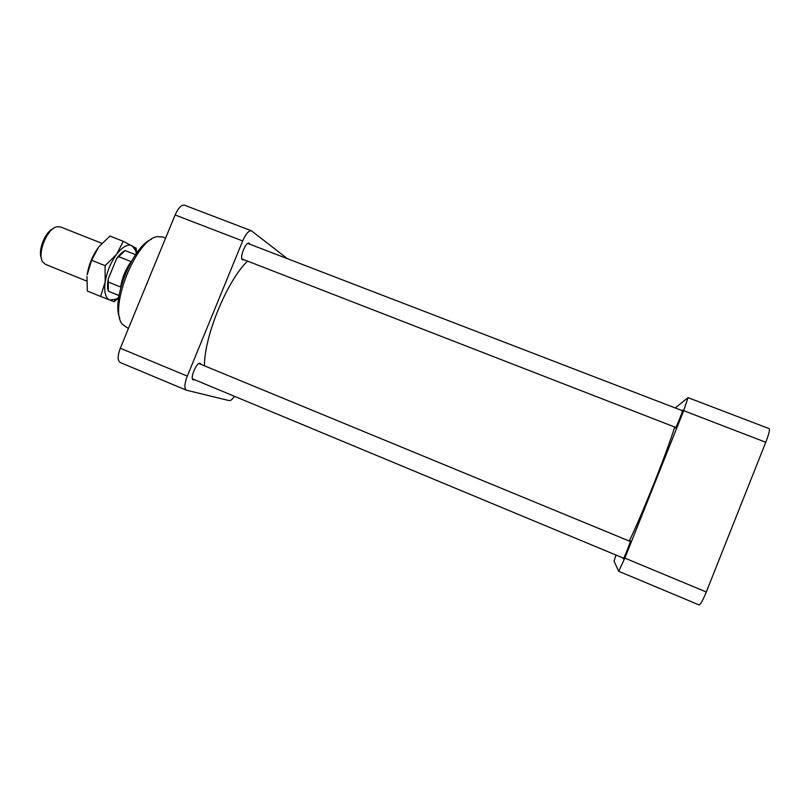 <?xml version="1.0" encoding="UTF-8"?>
<svg xmlns="http://www.w3.org/2000/svg" width="810" height="810" viewBox="0 0 810 810"><rect width="100%" height="100%" fill="white"/><g stroke="black" fill="none" stroke-linecap="round" stroke-linejoin="round"><path stroke-width="1.21" d="M682.131 410.619L682.617 410.002C683.458 409.759 676.137 427.964 675.358 428.055L675.388 427.295M629.896 541.313L630.372 540.695C631.223 540.493 623.649 559.588 623.173 558.849L623.244 558.07M249.905 244.245L249.085 243.182C245.805 241.41 239.213 258.218 242.534 259.878L244.053 259.747M201.052 364.409L200.252 363.336C196.881 361.432 189.499 378.847 193.246 379.9L194.582 379.708M120.376 362.536L120.103 362.445C117.45 360.541 117.521 355.813 120.295 348.239L175.112 214.964C178.291 207.968 181.41 204.707 184.477 205.193L251.434 230.779L287.428 258.694M165.594 238.12L162.739 237.006L157.737 236.621C136.525 237.897 108.064 308.934 122.523 324.496L128.415 328.506M151.47 239.284C132.769 246.088 110.99 300.419 119.829 318.259M210.762 386.441L620.258 556.824M629.279 541.05C642.208 514.37 666.721 452.861 674.73 427.042M615.894 555.103L614.061 561.208L618.698 571.273L624.854 558.11L683.701 410.69L688.054 397.649L675.226 407.967M698.99 604.878L699.081 604.938C700.458 604.635 702.857 600.321 706.29 591.988L765.764 442.27C768.842 434.261 769.986 429.725 769.206 428.662L688.054 397.649M204.424 365.796C204.221 336.18 227.428 280.007 247.587 261.124M234.333 396.343C232.288 399.381 230.607 400.808 229.281 400.626L186.381 390.197C184.143 388.466 184.447 383.768 187.302 376.113L242.676 240.965C245.845 233.847 248.761 230.455 251.434 230.779M119.029 295.508L108.337 291.185L119.019 295.579M135.533 254.674L125.145 250.563L116.579 258.694L108.165 279.116L108.398 291.195M108.267 282.032L120.68 287.044C122.189 277.638 125.671 269.163 131.149 261.61L118.726 256.669M108.165 279.116C107.295 284.067 107.355 288.087 108.337 291.175M124.932 250.695C122.168 252.042 119.384 254.704 116.579 258.694M118.716 297.483L116.154 299.184L109.725 300.054C105.442 297.989 103.913 291.995 105.148 282.093C106.859 271.846 110.666 262.592 116.589 254.32C122.604 246.645 127.778 243.78 132.111 245.713L135.645 250.543L136.323 253.54M118.675 297.817L114.109 301.755L100.602 296.419L105.148 282.093L105.087 265.67L116.589 254.32L123.312 241.319L136.161 248.204L136.556 253.216M123.312 241.319L110.008 236.074L99.043 246.564M91.621 260.273L87.166 274.823C88.786 264.597 92.593 255.373 98.577 247.171L91.621 260.273L105.087 265.67M86.964 276.493L87.338 291.023L100.602 296.419M86.71 281.07L45.38 264.323L42.727 261.944C36.906 253.894 47.051 228.572 56.821 226.77L60.386 226.881L101.857 243.314M53.237 228.582C45.279 231.579 37.706 250.493 41.381 258.157M765.764 442.27L683.701 410.69M706.29 591.988L624.854 558.11M175.112 214.964L242.676 240.965M120.295 348.239L187.302 376.113M630.301 541.475L198.916 363.528M623.649 558.232L192.446 378.817M682.536 410.771L247.759 243.415M675.783 427.447L241.906 258.916M618.698 571.273L699.081 604.938M186.381 390.197L120.103 362.445M135.645 250.543L135.645 247.809M116.154 299.184L113.805 301.644"/></g></svg>
